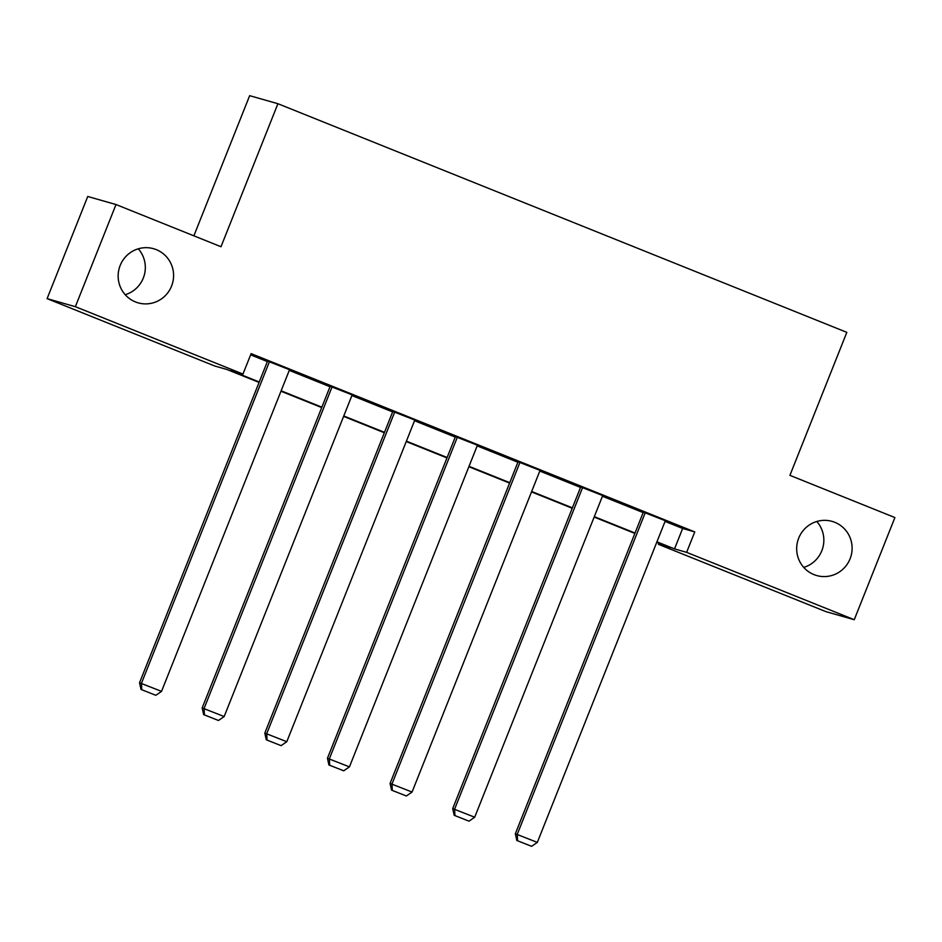 <?xml version="1.0" encoding="UTF-8"?>
<svg xmlns="http://www.w3.org/2000/svg" width="942" height="942" viewBox="0 0 942 942"><rect width="100%" height="100%" fill="white"/><g stroke="black" fill="none" stroke-linecap="round" stroke-linejoin="round"><path stroke-width="1.41" d="M138.274 248.806A28.154 27.683 -74.1 0 1 125.204 294.705M171.562 286.109A28.154 27.683 -74.1 0 1 138.156 302.853A28.154 27.683 -74.1 0 1 120.176 265.456A28.154 27.683 -74.1 0 1 153.581 248.712A28.154 27.683 -74.1 0 1 171.562 286.109M816.796 521.491A28.154 27.683 -74.1 0 1 803.726 567.39M850.084 558.794A28.154 27.683 -74.1 0 1 816.679 575.538A28.154 27.683 -74.1 0 1 798.698 538.141A28.154 27.683 -74.1 0 1 832.104 521.385A28.154 27.683 -74.1 0 1 850.084 558.794M193.875 235.83L249.654 95.672L277.914 103.714L846.823 332.349L789.914 475.357L894.9 517.558L854.253 619.706L825.993 611.664L658.376 544.299L670.48 547.749L656.774 542.239M658.858 543.075L658.376 544.299M259.074 382.405L226.822 369.452L214.717 366.002L47.1 298.638L75.36 306.692L242.977 374.056L230.872 370.606L259.238 382.005M75.36 306.692L116.007 204.532L87.747 196.489L47.1 298.638M202.177 707.925L330.183 386.267L352.167 394.886L224.161 716.544L202.177 707.925L203.649 714.613L218.462 720.477L203.649 714.613M327.451 758.275L455.445 436.617L477.429 445.225L349.435 766.882L327.451 758.275L328.911 764.951L343.736 770.815L328.911 764.951M452.713 808.613L580.719 486.955L602.703 495.563L474.697 817.22L452.713 808.613L454.185 815.301L468.998 821.165L454.185 815.301M250.619 354.84L267.363 361.575M289.276 370.371L329.994 386.738M351.908 395.546L392.626 411.913M414.539 420.721L455.257 437.088M477.17 445.884L517.9 462.251M539.801 471.059L580.531 487.426M602.433 496.234L643.162 512.589M665.064 521.397L682.656 528.462L694.76 531.912L251.114 353.615L242.977 374.056M515.345 833.776L643.351 512.13L665.335 520.738L537.329 842.395L515.345 833.776L516.817 840.464L531.629 846.328L516.817 840.464M390.082 783.438L518.076 461.78L540.06 470.399L412.066 792.045L390.082 783.438L391.554 790.126L406.367 795.99L391.554 790.126M264.82 733.1L392.814 411.442L414.798 420.05L286.792 741.707L264.82 733.1L266.28 739.788L281.105 745.652L266.28 739.788M139.546 682.762L267.552 361.104L289.535 369.711L161.529 691.369L139.546 682.762L141.017 689.438L155.83 695.302L141.017 689.438M116.007 204.532L220.993 246.733L277.914 103.714M694.76 531.912L686.624 552.342L854.253 619.706M634.873 533.431L594.143 517.064M572.23 508.268L531.512 491.901M509.598 483.093L468.88 466.726M446.967 457.918L406.249 441.551M384.336 432.755L343.606 416.388M321.705 407.58L280.975 391.213M656.939 541.827L674.519 548.892L686.624 552.342M281.14 390.8L321.87 407.168M343.771 415.975L384.501 432.343M406.402 441.15L447.132 457.518M469.034 466.314L509.763 482.681M531.677 491.488L572.395 507.856M594.308 516.663L635.026 533.031M682.656 528.462L674.519 548.892M645.258 512.672L517.252 834.329L517.582 840.688M531.629 846.328L537.329 842.395M582.627 487.497L454.621 809.154L454.951 815.513M468.998 821.165L474.697 817.22M519.996 462.322L391.99 783.979L392.308 790.338M406.367 795.99L412.066 792.045M457.353 437.159L329.359 758.816L329.676 765.175M343.736 770.815L349.435 766.882M394.722 411.984L266.727 733.641L267.045 740M281.105 745.652L286.792 741.707M332.09 386.821L204.096 708.466L204.414 714.825M218.462 720.477L224.161 716.544M269.459 361.646L141.453 683.303L141.783 689.662M155.83 695.302L161.529 691.369"/></g></svg>
